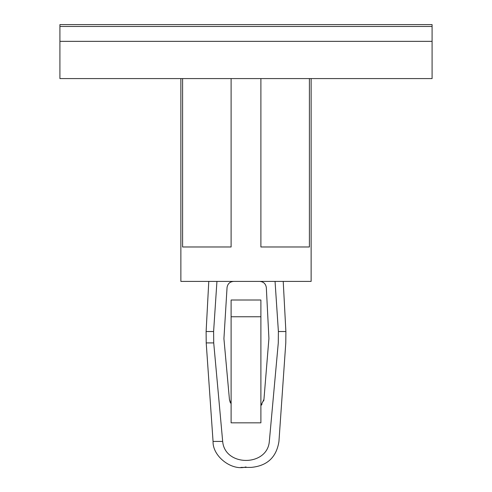 <?xml version="1.0" encoding="UTF-8"?>
<svg xmlns="http://www.w3.org/2000/svg" width="492" height="492" viewBox="0 0 492 492"><rect width="100%" height="100%" fill="white"/><g stroke="black" fill="none" stroke-linecap="round" stroke-linejoin="round"><path stroke-width="0.74" d="M283.22 281.399L285.883 331.522L283.22 281.399M278.392 331.522L275.053 281.399L278.392 331.522L275.053 281.399L278.392 331.522L285.883 331.522L278.392 331.522L278.281 342.912L278.392 331.522M206.209 342.912L206.117 331.522L213.608 331.522L213.719 342.912L222.673 441.422C224.801 466.81 267.328 466.699 269.327 441.422L278.281 342.912C288.146 342.912 288.146 342.912 278.281 342.912L269.327 441.422C281.855 441.422 281.855 441.422 269.327 441.422C281.855 441.422 281.855 441.422 269.327 441.422C267.328 466.699 224.801 466.81 222.673 441.422L213.719 342.912L206.209 342.912L213.054 441.422L206.209 342.912L213.719 342.912L213.608 331.522L216.505 287.888L213.608 331.522L206.117 331.522L206.209 342.912M180.871 281.399L311.128 281.399L180.871 281.399L180.871 78.585L180.871 281.399M309.406 78.585L309.406 246.978L260.889 246.978L260.889 78.585L260.889 246.978L309.406 246.978L309.406 78.585M231.111 78.585L231.111 246.978L182.593 246.978L182.593 78.585L182.593 246.978L231.111 246.978L231.111 78.585M230.25 402.53L229.438 399.479L231.111 404.018L229.438 399.479L223.922 338.674L227.052 287.512C227.655 283.792 229.825 281.756 233.577 281.399C229.825 281.756 227.655 283.792 227.052 287.512L223.922 338.674L229.438 399.479M261.953 404.436L260.889 405.562L263.946 399.393L260.981 405.476M216.947 281.399L216.505 287.888L216.947 281.399M259.801 281.399C263.583 281.768 265.76 283.829 266.326 287.586L268.921 338.49L263.946 399.393L268.921 338.49L266.326 287.586C265.76 283.829 263.583 281.768 259.801 281.399M213.054 441.422L222.673 441.422L213.054 441.422C212.482 456.293 231.744 471.207 246 466.933C231.744 471.207 212.482 456.293 213.054 441.422M278.281 342.912C288.146 342.912 288.146 342.912 278.281 342.912M263.687 400.955L263.946 399.393M260.889 300.009L260.889 422.831L260.889 300.009L231.111 300.009L260.889 300.009M231.111 422.831L231.111 300.009L231.111 316.756L260.889 316.756L231.111 316.756L231.111 422.831L260.889 422.831L231.111 422.831M432.087 78.585L59.913 78.585L432.087 78.585L432.087 41.346L59.913 41.346L432.087 41.346L432.087 78.585M59.913 41.346L59.913 78.585L59.913 41.346L432.087 41.346L432.087 26.463L432.087 41.346L59.913 41.346L59.913 26.463L59.913 41.346M432.087 26.463L59.913 26.463L432.087 26.463L432.087 24.6L432.087 26.463L59.913 26.463L432.087 26.463M432.087 24.6L59.913 24.6L59.913 26.463L59.913 24.6L432.087 24.6M311.128 281.399L311.128 78.585M208.78 281.399L206.117 331.522M240.902 467.4L251.098 467.4C267.193 465.942 276.473 457.283 278.946 441.422L285.791 342.912L285.883 331.522"/></g></svg>
